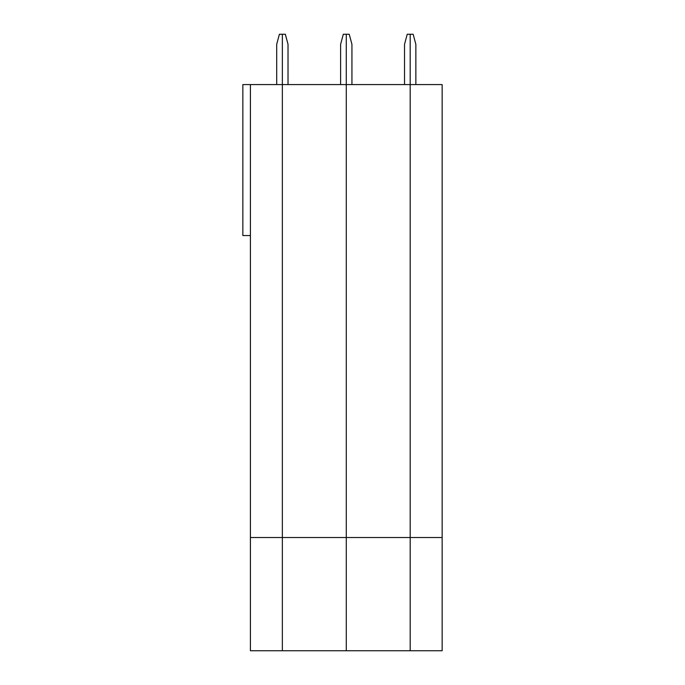 <?xml version="1.0" encoding="UTF-8"?>
<svg xmlns="http://www.w3.org/2000/svg" width="685" height="685" viewBox="0 0 685 685"><rect width="100%" height="100%" fill="white"/><g stroke="black" fill="none" stroke-linecap="round" stroke-linejoin="round"><path stroke-width="1.03" d="M250.402 537.519L250.402 650.75L282.357 650.75L282.357 537.519L250.402 537.519L250.402 84.58L282.357 84.58L282.357 34.25L279.394 34.25L276.697 44.319L276.697 84.58M288.025 84.58L288.025 44.319L285.328 34.25L282.357 34.25L282.357 650.75L346.276 650.75L346.276 537.519L282.357 537.519L282.357 84.58L442.15 84.58L442.15 537.519L346.276 537.519L346.276 84.58L346.276 650.75L410.187 650.75L410.187 34.25L407.224 34.25L404.527 44.319L404.527 84.58M250.402 235.554L242.85 235.554L242.85 84.58L250.402 84.58M351.936 84.58L351.936 44.319L349.239 34.25L343.313 34.25L340.616 44.319L340.616 84.58M346.276 34.25L346.276 84.58L346.276 34.25M415.855 84.58L415.855 44.319L413.158 34.25L410.187 34.25L410.187 650.75L442.15 650.75L442.15 537.519"/></g></svg>
